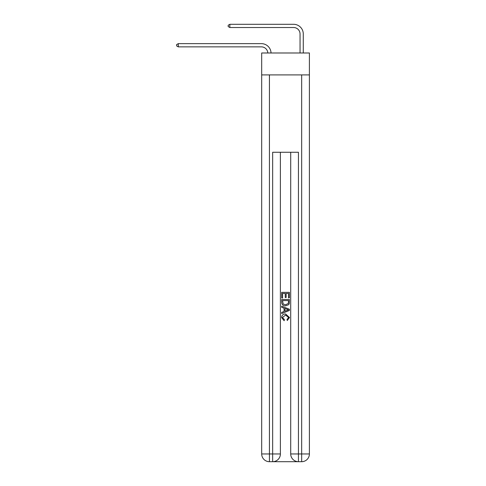 <?xml version="1.0" encoding="UTF-8"?>
<svg xmlns="http://www.w3.org/2000/svg" width="486" height="486" viewBox="0 0 486 486"><rect width="100%" height="100%" fill="white"/><g stroke="black" fill="none" stroke-linecap="round" stroke-linejoin="round"><path stroke-width="0.73" d="M309.4 74.905L309.4 52.986L261.693 52.986L261.693 74.905L309.4 74.905L309.4 453.967L301.666 453.967L301.666 74.905M261.371 46.863A6.446 6.446 0 0 1 267.81 52.986A6.446 6.446 0 0 0 261.371 46.863A6.446 6.446 0 0 1 267.81 52.986A6.446 6.446 0 0 0 261.371 46.863A6.446 6.446 0 0 1 267.81 52.986A6.446 6.446 0 0 0 261.371 46.863A6.446 6.446 0 0 1 267.81 52.986A6.446 6.446 0 0 0 261.371 46.863A6.446 6.446 0 0 1 267.81 52.986A6.446 6.446 0 0 0 261.371 46.863A6.446 6.446 0 0 1 267.81 52.986A6.446 6.446 0 0 0 261.371 46.863A6.446 6.446 0 0 1 267.81 52.986A6.446 6.446 0 0 0 261.371 46.863A6.446 6.446 0 0 1 267.81 52.986A6.446 6.446 0 0 0 261.371 46.863A6.446 6.446 0 0 1 267.81 52.986A6.446 6.446 0 0 0 261.371 46.863A6.446 6.446 0 0 1 267.81 52.986A6.446 6.446 0 0 0 261.371 46.863A6.446 6.446 0 0 1 267.81 52.986A6.446 6.446 0 0 0 261.371 46.863A6.446 6.446 0 0 1 267.81 52.986A6.446 6.446 0 0 0 261.371 46.863A6.446 6.446 0 0 1 267.81 52.986A6.446 6.446 0 0 0 261.371 46.863A6.446 6.446 0 0 1 267.81 52.986A6.446 6.446 0 0 0 261.371 46.863A6.446 6.446 0 0 1 267.81 52.986A6.446 6.446 0 0 0 261.371 46.863A6.446 6.446 0 0 1 267.81 52.986A6.446 6.446 0 0 0 261.371 46.863A6.446 6.446 0 0 1 267.81 52.986A6.446 6.446 0 0 0 261.371 46.863A6.446 6.446 0 0 1 267.81 52.986A6.446 6.446 0 0 0 261.371 46.863A6.446 6.446 0 0 1 267.81 52.986A6.446 6.446 0 0 0 261.371 46.863A6.446 6.446 0 0 1 267.81 52.986A6.446 6.446 0 0 0 261.371 46.863A6.446 6.446 0 0 1 267.81 52.986A6.446 6.446 0 0 0 261.371 46.863A6.446 6.446 0 0 1 267.81 52.986A6.446 6.446 0 0 0 261.371 46.863A6.446 6.446 0 0 1 267.81 52.986A6.446 6.446 0 0 0 261.371 46.863A6.446 6.446 0 0 1 267.81 52.986A6.446 6.446 0 0 0 261.371 46.863A6.446 6.446 0 0 1 267.81 52.986A6.446 6.446 -28.4 0 0 261.371 46.863L178.277 46.863L176.6 45.897L176.6 44.609L178.277 43.637L261.371 43.637A9.671 9.671 0 0 1 271.036 52.986M300.05 52.986L300.05 33.971A6.446 6.446 0 0 0 293.605 27.526L229.848 27.526L228.171 26.554L228.171 25.266L229.848 24.3L293.605 24.3A9.671 9.671 59.2 0 1 303.276 33.971L303.276 52.986M178.277 46.863L178.277 43.637L261.371 43.637M300.05 33.971A6.446 6.446 -120.8 0 0 293.605 27.526A6.446 6.446 -120.8 0 1 300.05 33.971A6.446 6.446 -120.8 0 0 293.605 27.526A6.446 6.446 -120.8 0 1 300.05 33.971A6.446 6.446 -120.8 0 0 293.605 27.526A6.446 6.446 -120.8 0 1 300.05 33.971A6.446 6.446 -120.8 0 0 293.605 27.526A6.446 6.446 -120.8 0 1 300.05 33.971A6.446 6.446 -120.8 0 0 293.605 27.526A6.446 6.446 -120.8 0 1 300.05 33.971A6.446 6.446 -120.8 0 0 293.605 27.526A6.446 6.446 -120.8 0 1 300.05 33.971A6.446 6.446 -120.8 0 0 293.605 27.526A6.446 6.446 -120.8 0 1 300.05 33.971A6.446 6.446 -120.8 0 0 293.605 27.526A6.446 6.446 -120.8 0 1 300.05 33.971A6.446 6.446 -120.8 0 0 293.605 27.526A6.446 6.446 -120.8 0 1 300.05 33.971A6.446 6.446 -120.8 0 0 293.605 27.526A6.446 6.446 -120.8 0 1 300.05 33.971A6.446 6.446 -120.8 0 0 293.605 27.526A6.446 6.446 -120.8 0 1 300.05 33.971A6.446 6.446 -120.8 0 0 293.605 27.526A6.446 6.446 -120.8 0 1 300.05 33.971A6.446 6.446 -120.8 0 0 293.605 27.526A6.446 6.446 -120.8 0 1 300.05 33.971A6.446 6.446 -120.8 0 0 293.605 27.526A6.446 6.446 -120.8 0 1 300.05 33.971A6.446 6.446 -120.8 0 0 293.605 27.526A6.446 6.446 -120.8 0 1 300.05 33.971A6.446 6.446 -120.8 0 0 293.605 27.526A6.446 6.446 -120.8 0 1 300.05 33.971A6.446 6.446 -120.8 0 0 293.605 27.526A6.446 6.446 -120.8 0 1 300.05 33.971A6.446 6.446 -120.8 0 0 293.605 27.526A6.446 6.446 -120.8 0 1 300.05 33.971A6.446 6.446 -120.8 0 0 293.605 27.526A6.446 6.446 -120.8 0 1 300.05 33.971A6.446 6.446 -120.8 0 0 293.605 27.526A6.446 6.446 -120.8 0 1 300.05 33.971A6.446 6.446 -120.8 0 0 293.605 27.526A6.446 6.446 -120.8 0 1 300.05 33.971A6.446 6.446 -120.8 0 0 293.605 27.526A6.446 6.446 -120.8 0 1 300.05 33.971A6.446 6.446 -120.8 0 0 293.605 27.526A6.446 6.446 -120.8 0 1 300.05 33.971A6.446 6.446 -120.8 0 0 293.605 27.526A6.446 6.446 -120.8 0 1 300.05 33.971A6.446 6.446 -120.8 0 0 293.605 27.526M273.235 461.7L297.863 461.7M290.707 152.264L290.707 453.967A7.733 7.733 0 0 0 298.44 461.7L298.44 453.967L290.707 453.967A7.733 7.733 0 0 0 298.44 461.7L301.666 461.7L301.666 453.967L298.44 453.967L298.44 152.264L272.652 152.264L272.652 453.967L261.693 453.967L261.693 74.905M280.392 152.264L280.392 453.967A7.733 7.733 0 0 1 272.652 461.7L269.432 461.7A7.733 7.733 0 0 1 261.693 453.967A7.733 7.733 0 0 0 269.432 461.7L269.432 74.905M301.666 461.7A7.733 7.733 0 0 0 309.4 453.967A7.733 7.733 0 0 1 301.666 461.7M281.68 298.009L281.68 292.353L289.413 292.353L289.413 297.809L288.52 297.809L288.52 293.447L286.145 293.447L286.145 297.511L285.252 297.511L285.252 293.447L282.573 293.447L282.573 298.009L281.68 298.009M281.68 302.268L281.68 299.491L289.413 299.491L289.304 303.507L288.751 304.631L285.592 305.84C283.113 305.852 281.813 304.661 281.68 302.268M282.573 300.585L283.119 304.005L285.604 304.752L288.362 303.434L288.52 300.585L282.573 300.585M281.68 307.328L281.68 306.174L289.413 309.242L289.413 310.475L281.68 313.543L281.68 312.389L284.061 311.508L284.061 308.209L281.68 307.328M287.092 309.333L284.954 308.537L284.954 311.18L288.52 309.855L287.092 309.333M282.475 317.455L284.407 319.63L284.158 320.717L281.582 317.558C281.789 315.183 283.131 313.986 285.604 313.974L289.516 317.54L287.269 320.523L287.032 319.43L288.623 317.486L285.61 315.068L282.475 317.455M229.848 27.526L229.848 24.3L293.605 24.3M280.392 453.967L272.652 453.967L272.652 461.7A7.733 7.733 0 0 0 280.392 453.967"/></g></svg>
